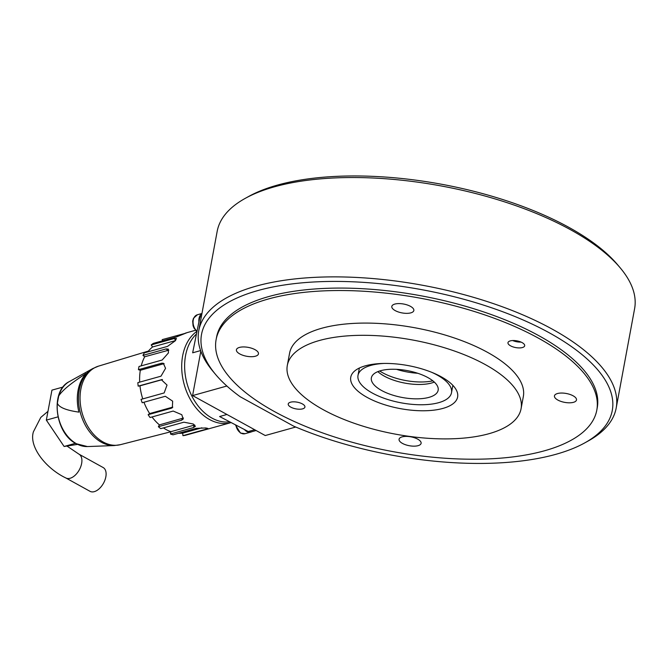 <?xml version="1.0" encoding="UTF-8"?>
<svg xmlns="http://www.w3.org/2000/svg" width="668" height="668" viewBox="0 0 668 668"><rect width="100%" height="100%" fill="white"/><g stroke="black" fill="none" stroke-linecap="round" stroke-linejoin="round"><path stroke-width="1" d="M216.115 339.594L216.566 337.148A193.586 77.922 10.5 0 1 268.895 296.517A193.586 77.922 10.5 0 1 484.484 312.198A193.586 77.922 10.5 0 1 597.25 407.705L596.8 410.152A193.586 77.922 -169.5 0 0 484.033 314.645A193.586 77.922 -169.5 0 0 268.444 298.963A193.586 77.922 -169.5 0 0 216.115 339.594A193.586 77.922 -169.5 0 0 328.881 435.102A193.586 77.922 -169.5 0 0 544.47 450.783A193.586 77.922 -169.5 0 0 596.8 410.152M584.617 442.967A208.867 84.076 10.5 0 0 422.234 289.762A208.867 84.076 10.5 0 0 215.722 374.598A208.867 84.076 10.5 0 0 240.221 396.759L293.703 426.176A208.867 84.076 10.5 0 0 584.617 442.967L588.074 441.055A212.265 85.446 10.5 0 0 616.188 408.056L634.6 308.708A212.265 85.446 10.5 0 0 620.188 267.818A212.265 85.446 10.5 0 0 441.465 186.005A212.265 85.446 10.5 0 0 245.29 198.338A212.265 85.446 10.5 0 0 217.175 231.345L198.763 330.685A212.265 85.446 10.5 0 1 423.044 285.353A212.265 85.446 10.5 0 1 616.188 408.056M245.29 198.338L248.746 196.425A208.867 84.076 10.5 0 1 441.782 184.293A208.867 84.076 10.5 0 1 617.641 264.795L620.188 267.818M215.722 374.598L213.184 371.575A212.265 85.446 10.5 0 1 198.763 330.685M396.5 369.329A37.358 15.038 -169.5 0 0 417.734 373.27M379.683 370.982A37.358 15.038 -169.5 0 0 432.847 380.835M365.446 365.797A54.342 21.877 -169.5 0 0 350.758 377.195A54.342 21.877 -169.5 0 0 382.413 404.006A54.342 21.877 -169.5 0 0 442.934 408.407A54.342 21.877 -169.5 0 0 457.622 397.001A54.342 21.877 -169.5 0 0 425.967 370.197A54.342 21.877 -169.5 0 0 365.446 365.797M488.934 433.716A118.871 47.845 -169.5 0 0 521.065 408.766A118.871 47.845 -169.5 0 0 451.818 350.115A118.871 47.845 -169.5 0 0 319.446 340.488A118.871 47.845 -169.5 0 0 287.315 365.438A118.871 47.845 -169.5 0 0 356.562 424.088A118.871 47.845 -169.5 0 0 488.934 433.716M521.065 408.766L523.336 396.533A118.871 47.845 -169.5 0 0 454.09 337.891A118.871 47.845 -169.5 0 0 321.709 328.264A118.871 47.845 -169.5 0 0 289.578 353.213L287.315 365.438M557.838 400.057A11.206 4.509 10.5 0 1 554.457 395.89A11.206 4.509 10.5 0 1 561.512 393.043A11.206 4.509 10.5 0 1 573.111 395.798A11.206 4.509 10.5 0 1 576.492 399.973A11.206 4.509 10.5 0 1 569.437 402.812A11.206 4.509 10.5 0 1 557.838 400.057M402.094 436.88A11.206 4.509 10.5 0 1 414.577 437.79A11.206 4.509 10.5 0 1 421.107 443.318A11.206 4.509 10.5 0 1 418.076 445.673A11.206 4.509 10.5 0 1 405.593 444.763A11.206 4.509 10.5 0 1 399.072 439.235A11.206 4.509 10.5 0 1 402.094 436.88M255.067 349.69A11.206 4.509 10.5 0 1 258.458 353.856A11.206 4.509 10.5 0 1 251.402 356.704A11.206 4.509 10.5 0 1 239.804 353.948A11.206 4.509 10.5 0 1 236.414 349.773A11.206 4.509 10.5 0 1 243.469 346.934A11.206 4.509 10.5 0 1 255.067 349.69M410.812 312.866A11.206 4.509 10.5 0 1 398.337 311.956A11.206 4.509 10.5 0 1 391.807 306.428A11.206 4.509 10.5 0 1 394.838 304.074A11.206 4.509 10.5 0 1 407.313 304.984A11.206 4.509 10.5 0 1 413.843 310.511A11.206 4.509 10.5 0 1 410.812 312.866M510.552 345.832A8.492 3.415 10.5 0 1 507.981 342.676A8.492 3.415 10.5 0 1 513.333 340.521A8.492 3.415 10.5 0 1 522.117 342.609A8.492 3.415 10.5 0 1 524.681 345.765A8.492 3.415 10.5 0 1 519.337 347.919A8.492 3.415 10.5 0 1 510.552 345.832M302.362 403.915A8.492 3.415 10.5 0 1 304.925 407.071A8.492 3.415 10.5 0 1 299.581 409.225A8.492 3.415 10.5 0 1 290.797 407.138A8.492 3.415 10.5 0 1 288.234 403.981A8.492 3.415 10.5 0 1 293.578 401.827A8.492 3.415 10.5 0 1 302.362 403.915M226.869 386.02L192.593 395.59L265.238 435.536L295.724 427.036M200.826 351.176L192.593 395.59M77.521 444.395L64.103 446.475L46.334 420.114L51.937 390.137L63.059 387.039M64.103 446.475L75.476 443.301M46.334 420.114L57.899 416.89M58.709 396.015C62.091 390.513 71.225 382.998 86.13 373.47A40.189 28.415 74.4 0 0 78.081 390.346A40.189 28.415 74.4 0 0 78.907 412.123C66.124 410.319 58.943 407.355 57.364 403.238L58.709 396.015A34.202 24.182 -105.6 0 1 69.297 381.603L92.827 368.536A40.548 28.666 74.4 0 0 79.283 389.795A40.548 28.666 74.4 0 0 101.361 442.224A40.548 28.666 74.4 0 0 114.311 445.556L120.432 444.671A40.773 28.833 -105.6 0 1 103.047 441.949A40.773 28.833 -105.6 0 1 80.845 389.227A40.773 28.833 -105.6 0 1 98.522 366.131L148.488 351.034M231.153 422.577A49.248 34.819 -105.6 0 1 230.986 422.627A49.248 34.819 -105.6 0 1 181.754 363.793A49.248 34.819 -105.6 0 1 196.776 331.453M142.768 398.896A46.702 33.024 -105.6 0 1 139.971 385.845L138.167 386.129A49.248 34.819 74.4 0 1 137.858 382.639L160.996 376.184L165.564 368.31L163.276 363.217L161.564 363.225L164.144 363.701M138.167 386.129L162.082 379.558M171.284 408.24L148.154 414.686L149.665 413.567L172.795 407.113L171.284 408.24L172.344 407.731L172.661 401.176L165.338 396.283L142.201 402.737A49.248 34.819 74.4 0 1 141.031 399.38L164.161 392.934L167.025 385.06L161.297 379.674M148.154 414.686A49.248 34.819 74.4 0 0 150.049 417.508L173.179 411.054L181.779 414.694L183.207 419.078L181.496 420.255L158.366 426.71A49.248 34.819 74.4 0 0 160.763 428.647L183.892 422.193L193.277 424.005L195.382 426.284L193.578 427.545L170.44 434A49.248 34.819 74.4 0 0 173.045 434.818L196.175 428.372L205.786 427.963L207.898 428.422L206.053 429.215L182.923 435.67A49.248 34.819 74.4 0 0 185.42 435.285L230.986 422.627M149.665 413.567A46.702 33.024 -105.6 0 1 143.954 402.253M139.971 385.845L162.491 379.566M162.591 340.797L162.182 339.628L185.362 333.315M147.795 351.894A46.702 33.024 -105.6 0 1 152.58 346.968L151.21 344.938A49.248 34.819 74.4 0 1 153.298 343.385L176.427 336.931L187.207 332.589L195.515 330.276M186.731 332.756L185.312 333.173M152.58 346.968L175.467 340.588M151.21 344.938L174.34 338.484L175.626 340.388M141.232 365.864A46.702 33.024 -105.6 0 1 144.689 356.77L142.96 355.376A49.248 34.819 74.4 0 1 144.388 352.846L167.518 346.391L175.308 340.772L176.452 338.476L174.34 338.484M168.845 350.157L144.689 356.77M142.96 355.376L166.09 348.921L167.818 350.316M139.679 382.129A46.702 33.024 -105.6 0 1 140.313 370.272L138.426 369.68A49.248 34.819 74.4 0 1 139.028 366.473L162.157 360.027L168.436 352.921L168.294 349.105L166.09 348.921M140.313 370.272L163.443 363.818M138.426 369.68L161.564 363.225M182.923 435.67L182.706 433.148A46.702 33.024 -105.6 0 1 178.615 433.265M182.706 433.148L201.87 427.804M170.44 434L170.874 431.678L194.714 424.99M170.874 431.678A46.702 33.024 -105.6 0 1 163.401 427.912M158.366 426.71L159.401 424.881L183.458 418.034M159.401 424.881A46.702 33.024 -105.6 0 1 152.02 416.957M196.467 333.983A48.397 34.218 74.4 0 0 189.011 389.578A48.397 34.218 74.4 0 0 229.75 421.842M226.945 414.477L219.597 416.531L248.262 431.528A6.789 4.801 74.4 0 0 251.126 431.912L256.111 430.518M201.903 313.768A6.789 4.801 74.4 0 0 199.891 317.075L192.66 352.804L200.617 350.583M90.021 491.322A13.585 7.891 -61.1 0 0 105.836 476.852A13.585 7.891 -61.1 0 0 103.156 467.542L78.958 454.165A13.585 7.891 -61.1 0 1 81.638 463.475A13.585 7.891 -61.1 0 1 65.815 477.946L90.021 491.322M377.863 371.625A33.959 13.669 -169.5 0 0 384.292 376.134A33.959 13.669 -169.5 0 0 434.317 382.088M381.628 390.496A33.959 13.669 -169.5 0 0 416.765 398.846A33.959 13.669 -169.5 0 0 438.15 390.237A33.959 13.669 -169.5 0 0 427.887 377.587A33.959 13.669 -169.5 0 0 392.742 369.245A33.959 13.669 -169.5 0 0 371.366 377.854A33.959 13.669 -169.5 0 0 381.628 390.496M383.991 363.434A47.545 19.138 -169.5 0 0 358.006 375.383A47.545 19.138 -169.5 0 0 372.377 393.076A47.545 19.138 -169.5 0 0 421.575 404.758A47.545 19.138 -169.5 0 0 451.51 392.709A47.545 19.138 -169.5 0 0 437.139 375.007A47.545 19.138 -169.5 0 0 431.528 372.243M198.914 321.884A9.344 6.605 -105.6 0 1 199.014 318.477A9.344 6.605 -105.6 0 1 201.911 313.701M251.677 431.753A9.344 6.605 -105.6 0 1 250.842 432.079A9.344 6.605 -105.6 0 1 244.404 429.516M521.073 342.099A8.492 3.415 10.5 0 1 512.673 340.538M69.297 381.603C49.858 390.822 54.868 433.365 76.144 443.686L87.416 446.558A34.202 24.182 -105.6 0 1 76.494 443.752A34.202 24.182 -105.6 0 1 57.364 403.238M205.944 427.979L206.053 429.215M194.004 425.232L193.578 427.545M182.531 418.427L181.496 420.255M201.369 316.665L199.891 317.075M254.692 429.741L248.262 431.528M197.018 331.253A9.344 6.605 -105.6 0 1 193.236 320.097A9.344 6.605 -105.6 0 1 197.386 314.762L193.453 318.294L192.668 321.158L193.069 325.742L193.996 328.055L196.951 331.587M250.842 432.079L245.056 433.691A9.344 6.605 -105.6 0 1 240.989 433.106A9.344 6.605 -105.6 0 1 235.879 425.048M87.416 446.558L114.311 445.556M92.827 368.536L98.522 366.131M120.432 444.671L170.858 431.762M47.979 411.321L40.79 417.408L33.4 431.829C28.657 447.034 46.401 468.744 65.815 477.946M66.942 446.032L78.958 454.165M359.367 368.026L358.006 375.383M452.871 385.352L451.51 392.709M201.953 313.484L197.386 314.762M235.345 424.773L240.455 433.064L245.056 433.691"/></g></svg>

